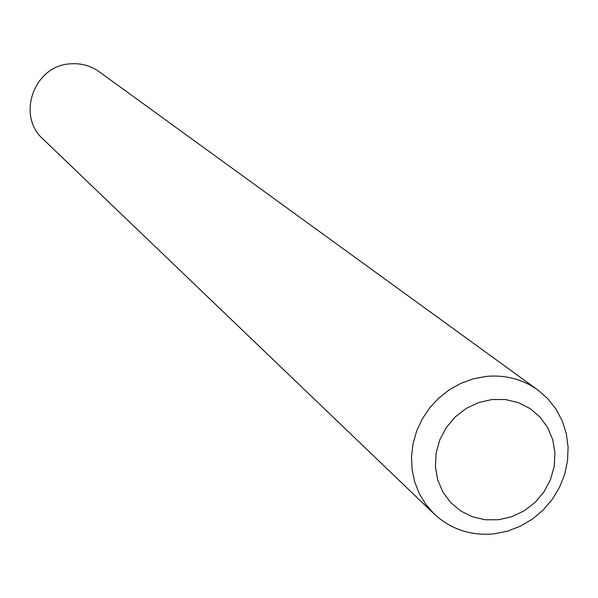 <?xml version="1.0" encoding="UTF-8"?>
<svg xmlns="http://www.w3.org/2000/svg" width="598" height="598" viewBox="0 0 598 598"><rect width="100%" height="100%" fill="white"/><g stroke="black" fill="none" stroke-linecap="round" stroke-linejoin="round"><path stroke-width="0.9" d="M498.702 519.729L511.866 516.687L524.199 510.812L535.083 502.387L543.978 491.84L550.452 479.693L554.182 466.545L554.974 453.045L552.784 439.859L547.716 427.66L540.009 417.045L530.06 408.554L518.339 402.626L505.452 399.554L492.027 399.509L478.759 402.499L466.305 408.382L455.317 416.851L446.34 427.495L439.829 439.754L436.129 453.022L435.404 466.619L437.699 479.85L442.879 492.049L450.69 502.612L460.729 511.013L472.472 516.829L485.352 519.782L498.702 519.729M494.524 533.79L507.911 531.039L520.753 526.023L532.669 518.907L543.305 509.892L552.35 499.248L559.534 487.295L564.647 474.378L567.532 460.886L568.1 447.214L566.328 433.774L562.277 420.962L556.043 409.159L547.82 398.731L537.841 389.986C522.458 379.117 505.093 374.61 485.755 376.471L473.003 378.923L460.699 383.438L449.173 389.896L438.745 398.119L429.7 407.881L422.278 418.921L416.679 430.941L413.061 443.611L411.514 456.588L412.082 469.512L414.735 482.048L419.407 493.851L425.97 504.6L434.23 514.026C451.094 529.492 471.194 536.077 494.524 533.79M537.841 389.986L99.298 71.812C90.612 65.668 80.917 63.014 70.205 63.851C34.123 65.503 16.146 115.608 43.071 139.117L434.23 514.026"/></g></svg>
